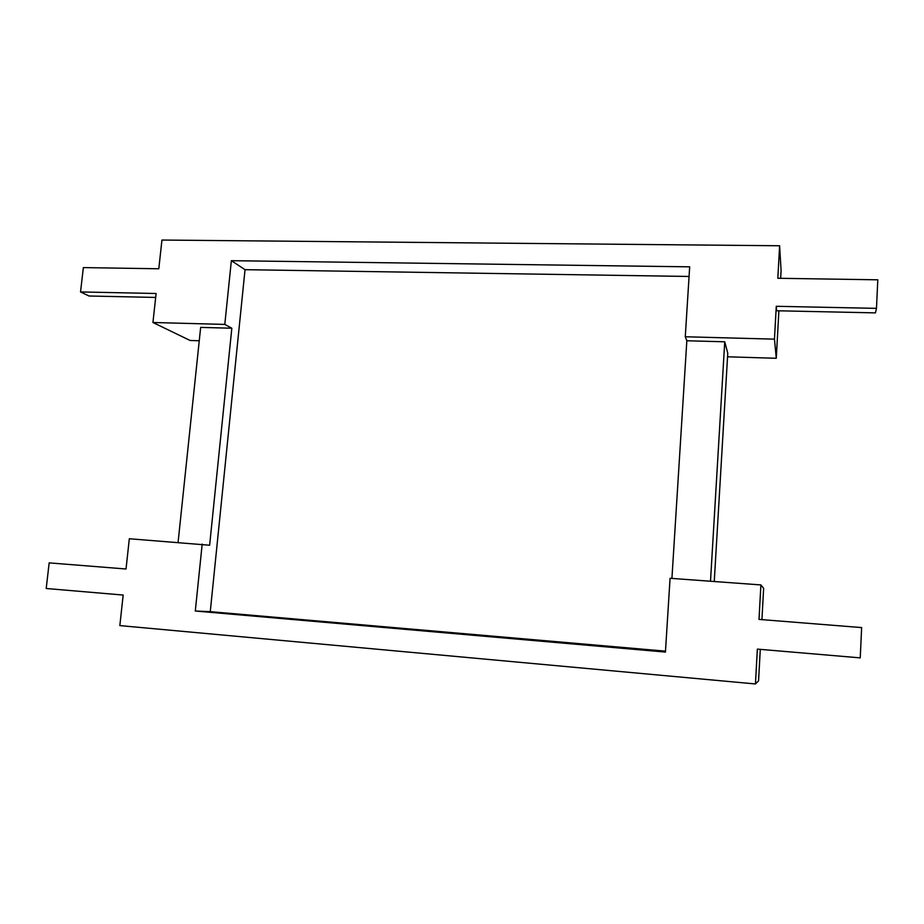 <?xml version="1.0" encoding="UTF-8"?>
<svg xmlns="http://www.w3.org/2000/svg" width="924" height="924" viewBox="0 0 924 924"><rect width="100%" height="100%" fill="white"/><g stroke="black" fill="none" stroke-linecap="round" stroke-linejoin="round"><path stroke-width="1.39" d="M178.089 542.319L200.658 327.396L231.832 328.228L209.632 545.229L129.325 538.75L126.022 568.999L49.168 562.878L46.2 588.496L123.169 595.056L119.843 625.594L755.439 683.956L758.558 680.838L760.29 649.364M761.919 619.634L763.64 588.334L760.902 584.927L670.073 578.285L665.43 652.067L195.299 611.018L202.183 544.086M755.439 683.956L757.357 649.11L860.232 657.876L861.642 627.581L758.997 619.403L760.902 584.927M231.832 328.228L224.798 324.416L231.358 260.683L689.674 266.84L685.273 336.763L686.832 340.76L671.921 578.424M665.488 651.143L210.268 611.653L245.033 269.681L689.061 276.461M727.546 356.803L776.276 358.281L778.886 310.811M776.276 306.294L876.472 308.362L875.455 312.878L776.634 310.764L776.276 306.294L774.462 339.154L776.276 358.281M774.462 339.154L685.273 336.763M686.832 340.76L724.739 341.799L710.498 581.242M714.252 581.519L727.766 353.222L724.739 341.799M780.664 278.32L781.092 270.709L779.613 245.761L777.823 278.274L877.8 279.81L876.472 308.362M245.033 269.681L231.358 260.683M210.268 611.653L195.299 611.018M779.613 245.761L161.943 240.044L158.801 268.769L83.356 267.602L80.538 291.938L156.11 293.497L152.934 322.499L224.798 324.416M152.934 322.499L190.125 340.482L199.249 340.76M155.671 297.436L89.039 296.003L80.538 291.938"/></g></svg>

